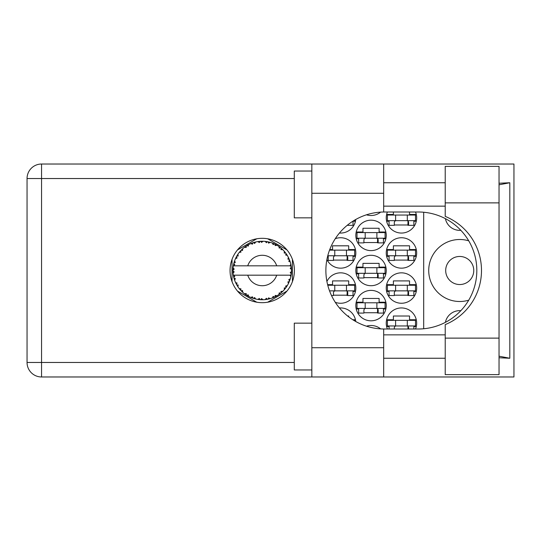 <?xml version="1.0" encoding="UTF-8"?>
<svg xmlns="http://www.w3.org/2000/svg" width="541" height="541" viewBox="0 0 541 541"><rect width="100%" height="100%" fill="white"/><g stroke="black" fill="none" stroke-linecap="round" stroke-linejoin="round"><path stroke-width="0.81" d="M468.736 240.833A31.006 31.006 0 0 0 428.722 270.5A31.006 31.006 0 0 0 468.736 300.167M445.689 270.5A14.039 14.039 0 0 0 459.728 284.539A14.039 14.039 0 0 0 473.767 270.5A14.039 14.039 0 0 0 459.728 256.461A14.039 14.039 0 0 0 445.689 270.5M460.844 230.324A14.627 14.627 0 0 1 445.392 218.638M415.502 329.002A15.209 15.209 0 0 0 401.463 307.944A15.209 15.209 0 0 0 387.417 329.002M326.913 259.545A15.209 15.209 0 0 0 355.829 252.951A15.209 15.209 0 0 0 335.264 238.709M386.247 252.951A15.209 15.209 0 0 0 401.463 268.16A15.209 15.209 0 0 0 416.671 252.951A15.209 15.209 0 0 0 401.463 237.742A15.209 15.209 0 0 0 386.247 252.951M355.829 305.604A15.209 15.209 0 0 0 371.038 320.813A15.209 15.209 0 0 0 386.247 305.604A15.209 15.209 0 0 0 371.038 290.389A15.209 15.209 0 0 0 355.829 305.604M355.829 270.5A15.209 15.209 0 0 0 371.038 285.709A15.209 15.209 0 0 0 386.247 270.5A15.209 15.209 0 0 0 371.038 255.291A15.209 15.209 0 0 0 355.829 270.5M386.247 288.049A15.209 15.209 0 0 0 401.463 303.258A15.209 15.209 0 0 0 416.671 288.049A15.209 15.209 0 0 0 401.463 272.84A15.209 15.209 0 0 0 386.247 288.049M335.264 302.291A15.209 15.209 0 0 0 355.829 288.049A15.209 15.209 0 0 0 326.913 281.455M339.464 233.015A15.209 15.209 0 0 0 355.741 219.484M355.829 235.396A15.209 15.209 0 0 0 371.038 250.611A15.209 15.209 0 0 0 386.247 235.396A15.209 15.209 0 0 0 371.038 220.187A15.209 15.209 0 0 0 355.829 235.396M366.473 214.804A15.209 15.209 0 0 0 380.614 212.119M387.417 211.998A15.209 15.209 0 0 0 401.463 233.056A15.209 15.209 0 0 0 415.502 211.998M355.741 321.516A15.209 15.209 0 0 0 339.464 307.985M380.614 328.881A15.209 15.209 0 0 0 366.473 326.196M355.444 284.661L348.695 284.661L348.695 280.914L332.546 280.914L332.546 284.661L327.616 284.661M353.023 291.443L355.444 291.443M416.286 284.661L409.537 284.661L409.537 280.914L393.388 280.914L393.388 284.661L386.632 284.661M413.865 291.443L416.286 291.443M386.632 291.443L389.06 291.443M353.023 221.242L355.444 221.242M416.286 214.452L409.537 214.452L409.537 211.998M413.865 221.242L416.286 221.242M386.632 221.242L389.06 221.242M393.388 211.998L393.388 214.452L386.632 214.452M385.868 232.008L379.113 232.008L379.113 228.261L362.964 228.261L362.964 232.008L356.215 232.008M383.441 238.791L385.868 238.791M356.215 238.791L358.636 238.791M416.286 249.557L409.537 249.557L409.537 245.81L393.388 245.81L393.388 249.557L386.632 249.557M413.865 256.339L416.286 256.339M386.632 256.339L389.06 256.339M355.444 249.557L348.695 249.557L348.695 245.81L332.546 245.81L332.546 249.557L329.753 249.557M353.023 256.339L355.444 256.339M327.616 256.339L328.218 256.339M416.286 319.758L409.537 319.758L409.537 316.012L393.388 316.012L393.388 319.758L386.632 319.758M413.865 326.548L416.286 326.548M386.632 326.548L389.06 326.548M348.695 316.857L348.695 316.012L347.626 316.012M355.444 319.758L352.82 319.758M385.868 267.105L379.113 267.105L379.113 263.366L362.964 263.366L362.964 267.105L356.215 267.105M383.441 273.895L385.868 273.895M356.215 273.895L358.636 273.895M385.868 302.209L379.113 302.209L379.113 298.463L362.964 298.463L362.964 302.209L356.215 302.209M383.441 308.992L385.868 308.992M356.215 308.992L358.636 308.992M394.321 224.988L408.597 224.988M363.904 242.537L378.179 242.537M333.479 295.19L347.755 295.19M394.321 295.19L408.597 295.19M363.904 277.634L378.179 277.634M363.904 312.739L378.179 312.739M394.321 260.086L408.597 260.086M333.479 260.086L347.755 260.086M256.779 238.791L237.485 249.928M286.967 249.928L267.673 238.791M292.411 281.638L292.411 259.362M267.673 302.209L286.967 291.072M237.485 291.072L256.779 302.209M232.042 259.362L232.042 281.638M423.691 212.248L423.691 328.752M445.392 322.362A14.627 14.627 0 0 1 460.844 310.676M415.502 220.654L387.417 220.654L387.417 215.041L415.502 215.041L415.502 220.654M413.865 220.654L413.865 225.34L408.597 225.34L408.597 222.527A1.873 1.873 0 0 0 406.724 220.654M389.06 220.654L389.06 225.34L394.321 225.34L394.321 222.527A1.873 1.873 0 0 1 396.195 220.654M408.042 220.654L407.894 225.286M408.354 220.958L408.137 224.988M395.613 220.654L395.613 215.041M407.312 220.654L407.312 215.041M445.223 338.125L445.223 324.614A58.502 58.502 0 0 0 445.223 216.386L445.223 166.364L499.039 166.364L499.039 374.636L445.223 374.636L445.223 338.125L499.039 338.125M311.839 369.956L294.284 369.956L294.284 323.153L311.839 323.153M311.839 217.847L294.284 217.847L294.284 171.044L311.839 171.044M262.229 238.324A32.176 32.176 0 0 0 230.053 270.5A32.176 32.176 0 0 0 262.229 302.676A32.176 32.176 0 0 0 294.405 270.5A32.176 32.176 0 0 0 262.229 238.324M445.223 182.75L383.677 182.75M445.223 206.148L383.677 206.148M445.223 334.852L383.677 334.852M445.223 358.25L383.677 358.25M311.839 376.976L311.839 347.721L383.677 347.721L383.677 376.976L41.556 376.976L41.556 362.463L294.284 362.463M383.677 376.976L513.95 376.976L513.95 164.024L383.677 164.024L383.677 193.279L311.839 193.279L311.839 347.721M311.839 193.279L311.839 164.024L383.677 164.024M383.677 193.279L383.677 212.004A58.502 58.502 0 0 0 325.878 270.5A58.502 58.502 0 0 0 383.677 328.996L383.677 347.721M499.039 357.75L509.811 358.25L509.811 182.75L499.039 183.25M294.284 178.537L41.556 178.537L41.556 362.463L27.05 362.463A14.506 14.506 0 0 0 41.556 376.976A14.506 14.506 0 0 1 27.05 362.463L27.05 178.537A14.506 14.506 0 0 1 41.556 164.024L311.839 164.024M383.677 212.004A58.502 58.502 0 0 1 384.38 211.998L418.315 211.998A58.502 58.502 0 0 1 476.817 270.5A58.502 58.502 0 0 1 418.315 329.002L384.38 329.002A58.502 58.502 0 0 1 383.677 328.996M509.811 358.25L499.039 356.194M499.039 184.806L509.811 182.75M385.077 238.209L356.999 238.209L356.999 232.589L385.077 232.589L385.077 238.209M383.441 238.209L383.441 242.889L378.179 242.889L378.179 240.082A1.873 1.873 0 0 0 376.306 238.209M358.636 238.209L358.636 242.889L363.904 242.889L363.904 240.082A1.873 1.873 0 0 1 365.777 238.209M377.618 238.209L377.476 242.835M377.929 238.507L377.719 242.537M365.189 238.209L365.189 232.589M376.888 238.209L376.888 232.589M354.659 220.106L354.659 220.654L353.753 220.654M353.023 221.113L353.023 225.34L347.755 225.34L347.755 224.88M346.47 290.862L346.47 285.242L354.659 285.242L354.659 290.862L329.53 290.862M346.47 285.242L327.765 285.242M353.023 290.862L353.023 295.542L347.755 295.542L347.755 292.728A1.873 1.873 0 0 0 345.882 290.862M335.352 290.862A1.873 1.873 0 0 0 333.479 292.728L333.479 295.542L331.505 295.542M347.2 290.862L347.058 295.487M347.511 291.159L347.295 295.19M334.771 290.862L334.771 285.242M415.502 290.862L387.417 290.862L387.417 285.242L415.502 285.242L415.502 290.862M413.865 290.862L413.865 295.542L408.597 295.542L408.597 292.728A1.873 1.873 0 0 0 406.724 290.862M389.06 290.862L389.06 295.542L394.321 295.542L394.321 292.728A1.873 1.873 0 0 1 396.195 290.862M408.042 290.862L407.894 295.487M408.354 291.159L408.137 295.19M395.613 290.862L395.613 285.242M407.312 290.862L407.312 285.242M354.659 320.894L354.659 320.346L353.753 320.346M385.077 273.306L356.999 273.306L356.999 267.694L385.077 267.694L385.077 273.306M383.441 273.306L383.441 277.986L378.179 277.986L378.179 275.18A1.873 1.873 0 0 0 376.306 273.306M358.636 273.306L358.636 277.986L363.904 277.986L363.904 275.18A1.873 1.873 0 0 1 365.777 273.306M377.618 273.306L377.476 277.932M377.929 273.604L377.719 277.634M365.189 273.306L365.189 267.694M376.888 273.306L376.888 267.694M385.077 308.411L356.999 308.411L356.999 302.791L385.077 302.791L385.077 308.411M383.441 308.411L383.441 313.09L378.179 313.09L378.179 310.284A1.873 1.873 0 0 0 376.306 308.411M358.636 308.411L358.636 313.09L363.904 313.09L363.904 310.284A1.873 1.873 0 0 1 365.777 308.411M377.618 308.411L377.476 313.036M377.929 308.708L377.719 312.739M365.189 308.411L365.189 302.791M376.888 308.411L376.888 302.791M415.502 255.758L387.417 255.758L387.417 250.138L415.502 250.138L415.502 255.758M413.865 255.758L413.865 260.437L408.597 260.437L408.597 257.631A1.873 1.873 0 0 0 406.724 255.758M389.06 255.758L389.06 260.437L394.321 260.437L394.321 257.631A1.873 1.873 0 0 1 396.195 255.758M408.042 255.758L407.894 260.383M408.354 256.055L408.137 260.086M395.613 255.758L395.613 250.138M407.312 255.758L407.312 250.138M346.47 255.758L346.47 250.138L354.659 250.138L354.659 255.758L327.765 255.758M346.47 250.138L329.53 250.138M353.023 255.758L353.023 260.437L347.755 260.437L347.755 257.631A1.873 1.873 0 0 0 345.882 255.758M328.218 255.758L328.218 260.437L333.479 260.437L333.479 257.631A1.873 1.873 0 0 1 335.352 255.758M347.2 255.758L347.058 260.383M347.511 256.055L347.295 260.086M334.771 255.758L334.771 250.138M415.502 325.959L387.417 325.959L387.417 320.346L415.502 320.346L415.502 325.959M413.865 325.959L413.865 329.002M406.724 325.959A1.873 1.873 0 0 1 408.597 327.832L408.597 329.002M389.06 325.959L389.06 329.002M396.195 325.959A1.873 1.873 0 0 0 394.321 327.832L394.321 329.002M408.015 326.473L407.934 329.002M408.34 326.886L408.286 329.002M395.613 325.959L395.613 320.346M407.312 325.959L407.312 320.346M270.101 298.673L270.236 298.632A29.248 29.248 0 0 0 272.279 297.969L274.402 297.097A29.248 29.248 0 0 0 274.956 296.833L276.985 295.758A29.248 29.248 0 0 0 278.798 294.602L280.637 293.229A29.248 29.248 0 0 0 281.104 292.843L282.801 291.295A29.248 29.248 0 0 0 284.268 289.726L285.709 287.94A29.248 29.248 0 0 0 286.067 287.447L287.325 285.526A29.248 29.248 0 0 0 288.36 283.64L289.307 281.55A29.248 29.248 0 0 0 289.536 280.982L290.274 278.811A29.248 29.248 0 0 0 290.808 276.728L291.207 274.47A29.248 29.248 0 0 0 291.281 273.861L291.457 271.575A29.248 29.248 0 0 0 291.457 269.425L291.45 269.269M291.383 272.874L291.437 271.981M233.644 264.279L233.509 264.955M233.624 264.366L233.374 265.678M236.092 257.36L235.788 257.989M235.991 257.563L235.531 258.544M240.177 251.274L239.825 251.693M245.655 246.398L244.742 247.048M255.027 242.152L253.479 242.591A29.248 29.248 0 0 0 252.897 242.774L252.843 242.794M252.167 243.031L251.457 243.301M251.288 243.376L250.754 243.592L252.478 244.167L252.823 242.801M261.175 241.266L260.694 241.286A29.248 29.248 0 0 0 260.086 241.327L258.334 241.509M259.315 241.394L258.476 241.489M258.436 241.496L258.023 241.556M268.478 241.922L268.005 241.827A29.248 29.248 0 0 0 267.41 241.712L267.349 241.699M266.645 241.584L265.956 241.489M266.422 241.55L265.293 241.408M276.248 244.83L274.956 244.167A29.248 29.248 0 0 0 274.402 243.903L274.355 243.883M274.003 243.727L273.435 243.484M272.792 243.227L273.489 243.504M280.285 247.494L279.805 247.115M279.602 246.973L279.23 246.703M286.351 253.952L286.067 253.553A29.248 29.248 0 0 0 285.709 253.06L285.675 253.012M285.337 252.566L284.708 251.788M284.911 252.032L284.383 251.403M289.009 258.733L288.725 258.118M288.617 257.874L288.434 257.516M291.099 265.793L290.977 265.097M290.93 264.874L290.808 264.272L289.942 265.82L276.701 265.82A15.209 15.209 0 0 0 247.751 265.82L276.701 265.82M291.457 271.575L290.226 272.63L291.288 273.807M291.362 273.09L291.416 272.4M290.274 278.811L288.732 279.778L289.624 280.745M289.753 280.4L290.023 279.602M287.325 285.526L285.594 286.074L286.101 287.399M286.507 286.811L286.892 286.23M286.798 286.365L287.21 285.709M276.985 295.758L275.2 295.406L275.011 296.813M275.511 296.556L275.896 296.36M276.12 296.245L276.796 295.866M271.264 298.321L272.137 298.023M262.852 299.741L262.987 299.741A29.248 29.248 0 0 0 265.137 299.606L267.41 299.288A29.248 29.248 0 0 0 268.005 299.173L268.065 299.159M268.762 299.011L269.181 298.909M259.599 299.633L260.086 299.673A29.248 29.248 0 0 0 260.694 299.714L261.235 299.734M261.398 299.741L262.764 299.748M250.801 297.388L252.897 298.226A29.248 29.248 0 0 0 253.479 298.409L253.533 298.429M254.256 298.646L255.027 298.848M254.973 298.835L255.48 298.963M247.345 295.684L247.717 295.9M247.934 296.022L248.657 296.414M241.55 291.186L242.158 291.782M237.053 285.398L237.276 285.77M234.185 278.811L234.341 279.339M234.334 279.318L234.463 279.697M232.995 271.582L233.036 272.421M233.043 272.461L233.07 272.88M290.842 276.573L289.942 275.18L276.701 275.18A15.209 15.209 0 0 1 247.751 275.18L233.354 275.18A29.248 29.248 0 0 0 233.36 275.227L233.387 275.376M233.712 277.033L233.82 277.479L234.767 276.383L233.36 275.227L233.82 277.479A29.248 29.248 0 0 0 233.969 278.067L234.652 280.258A29.248 29.248 0 0 0 235.443 282.26L235.511 282.402M235.714 282.855L236.451 284.323L237.093 283.024L235.612 282.639M239.643 289.09L240.021 289.543M236.059 283.572L236.451 284.323A29.248 29.248 0 0 0 236.742 284.857L236.87 285.08M252.437 298.064L252.897 298.226L252.478 296.833L250.754 297.408L251.829 297.841M254.635 297.536L253.479 298.409L255.697 299.011L254.635 297.536M255.663 298.97L255.697 299.011A29.248 29.248 0 0 0 257.807 299.416L257.962 299.437M257.807 299.416L260.086 299.673L259.335 298.429L257.807 299.416L258.422 299.504M262.987 299.741L261.594 298.571L260.694 299.714L262.946 299.707M266.578 299.423L267.41 299.288L266.375 298.274L265.137 299.606L265.969 299.511M270.236 298.632L268.593 297.848L268.032 299.166M273.631 297.435L274.402 297.097L273.151 296.367L272.427 297.915M279.974 293.749L280.637 293.229L279.237 292.843L278.926 294.514M282.801 291.295L280.982 291.396L281.164 292.789M285.202 288.61L285.709 287.94L284.262 287.907L284.377 289.611M288.982 282.328L289.307 281.55L287.9 281.881L288.427 283.498M234.652 280.258L235.328 278.574L233.989 278.142M238.182 285.006L236.742 284.857L237.945 286.811L238.182 285.006M237.952 286.757L237.945 286.811A29.248 29.248 0 0 0 239.21 288.549L240.698 290.301L240.995 288.88L239.21 288.549L240.698 290.301A29.248 29.248 0 0 0 241.117 290.747L241.293 290.93M242.551 290.531L241.117 290.747L242.767 292.336L242.551 290.531M242.76 292.282L242.767 292.336A29.248 29.248 0 0 0 244.424 293.709L244.485 293.756M246.236 293.58L244.424 293.709L246.297 295.034L246.236 293.58M244.478 293.702L246.297 295.034A29.248 29.248 0 0 0 246.811 295.359L247.027 295.494M248.15 294.798L246.811 295.359L248.806 296.488L248.15 294.798M248.786 296.441L248.806 296.488A29.248 29.248 0 0 0 250.754 297.408L250.896 297.469M242.037 291.667L242.469 292.072M244.431 293.716L244.945 294.101M251.856 297.848L252.343 298.03M233.043 268.552L232.975 270.196A29.248 29.248 0 0 0 232.975 270.804L232.982 270.885M236.978 255.724L236.742 256.143A29.248 29.248 0 0 0 236.451 256.677L235.443 258.74A29.248 29.248 0 0 0 234.652 260.742L233.969 262.933A29.248 29.248 0 0 0 233.82 263.521L233.36 265.773A29.248 29.248 0 0 0 233.354 265.82A29.248 29.248 0 0 0 233.09 267.903L233.076 268.059M233.367 275.281L233.455 275.768M233.509 276.059L233.624 276.613M233.36 275.227L233.705 276.992M233.09 267.951L233.056 268.336M233.09 267.903L232.975 270.196L234.179 269.107L233.09 267.903L233.049 268.458M234.199 262.121L233.969 262.933L235.328 262.426L234.598 260.884M233.049 272.536L233.09 273.097A29.248 29.248 0 0 0 233.354 275.18M233.969 278.067L234.118 278.595M234.192 278.852L234.321 279.257M235.491 282.28L236.451 284.323M233.401 265.739L234.767 264.617L233.8 263.595M233.969 262.933L234.51 261.147M234.381 261.533L234.253 261.952M234.226 262.033L234.354 261.621M241.455 249.908L241.117 250.253A29.248 29.248 0 0 0 240.698 250.699L239.21 252.451A29.248 29.248 0 0 0 237.945 254.189L237.039 255.623M237.168 255.413L236.742 256.143L238.182 255.994L237.945 254.189L237.661 254.628M233.022 268.83L233.002 269.31M233.13 273.056L234.179 271.893L232.975 270.804M233.401 275.261L233.82 277.479M234.652 260.742L234.442 261.357M235.491 258.72L237.093 257.976L236.41 256.745M236.742 256.143L237.709 254.554M237.607 254.71L237.222 255.325M250.754 243.592A29.248 29.248 0 0 0 248.806 244.512L246.811 245.641A29.248 29.248 0 0 0 246.297 245.966L244.424 247.291A29.248 29.248 0 0 0 242.767 248.664L241.523 249.834M241.705 249.658L241.117 250.253L242.551 250.469L242.652 248.765M233.13 267.944L232.975 270.196M239.832 251.68L239.501 252.086M239.264 252.437L240.995 252.12L240.644 250.76M247.115 245.458L248.15 246.202L248.671 244.579M291.078 275.301L291.207 274.47L290.192 275.18M291.349 267.727L291.457 269.425L291.281 267.139L290.226 268.37L291.457 269.425L291.43 268.884M291.335 267.599L291.281 267.139A29.248 29.248 0 0 0 291.207 266.53L291.193 266.456M290.003 265.82L291.207 266.53L291.126 265.996M242.767 248.664L242.287 249.103M244.424 247.291L246.236 247.42L246.229 246.013M247.535 245.208L247.149 245.431M248.069 244.904L247.622 245.154M257.807 241.584L259.335 242.571L260.086 241.327L257.807 241.584A29.248 29.248 0 0 0 255.697 241.989L255.541 242.023M233.354 265.82L247.751 265.82M290.808 264.272A29.248 29.248 0 0 0 290.274 262.189L290.226 262.04M289.908 261.06L289.536 260.018L288.732 261.222L290.152 261.797M289.543 260.038L289.536 260.018A29.248 29.248 0 0 0 289.307 259.45L289.212 259.213M287.9 259.119L289.307 259.45L288.36 257.36L287.9 259.119M288.346 257.415L288.36 257.36A29.248 29.248 0 0 0 287.325 255.474L287.244 255.338M286.27 253.844L285.594 254.926L287.325 255.474L286.98 254.919M285.56 252.857L284.268 251.274L284.262 253.093L285.662 252.999M284.268 251.274A29.248 29.248 0 0 0 282.801 249.705L282.686 249.597M281.476 248.475L281.104 248.157L280.982 249.604L282.76 249.672M282.801 249.705L281.104 248.157A29.248 29.248 0 0 0 280.637 247.771L280.576 247.717M278.913 246.473L279.237 248.157L280.434 247.609M278.798 246.398A29.248 29.248 0 0 0 276.985 245.242L276.843 245.168M276.985 245.242L274.956 244.167L275.2 245.594L276.985 245.242L276.417 244.924M272.4 243.071L273.151 244.633L274.334 243.869M272.279 243.031A29.248 29.248 0 0 0 270.236 242.368L270.087 242.327M269.425 242.152L268.005 241.827L268.593 243.152L270.236 242.368L269.607 242.199M265.273 241.408L266.375 242.726L267.328 241.699M265.137 241.394A29.248 29.248 0 0 0 262.987 241.259L262.831 241.252M262.148 241.252L260.694 241.286L261.594 242.429L262.987 241.259L262.432 241.252M253.918 242.456L253.479 242.591L254.635 243.464L255.697 241.989L255.088 242.131M242.76 248.718L241.117 250.253M245.621 246.419L245.276 246.662M248.197 244.836L247.656 245.134M252.133 243.044L251.795 243.173M255.697 241.989L253.959 242.442M255.643 241.996L255.291 242.084M254.879 242.185L254.304 242.341M262.987 241.259L261.235 241.266M248.786 244.559L246.811 245.641M250.801 243.612L252.383 242.956M260.694 241.286L262.574 241.252M270.236 242.368L268.539 241.935M255.663 242.03L253.479 242.591M262.297 241.252L261.58 241.259M270.189 242.354L269.837 242.26M265.171 241.435L267.159 241.665M269.567 242.185L268.972 242.037M274.956 244.167L276.627 245.039M270.189 242.388L268.005 241.827M272.306 243.078L274.172 243.802M276.377 244.904L275.836 244.606M282.192 249.124L281.814 248.779M287.325 255.474L286.405 254.033M279.995 247.264L279.656 247.007M282.301 249.225L281.847 248.806M286.547 254.25L286.297 253.878M286.642 254.398L286.96 254.885M280.637 247.771L278.811 246.446M282.747 249.705L281.104 248.157M288.61 257.868L288.779 258.226M289.827 260.809L289.563 260.086M290.098 261.628L289.841 260.85M287.271 255.46L286.067 253.553M289.922 261.087L290.077 261.567M290.071 261.526L289.841 260.843M291.085 265.726L291.024 265.374M291.416 268.586L291.369 268.018M290.226 262.162L289.536 260.018M291.383 272.894L291.295 273.787M290.815 276.681L290.889 276.323M291.207 266.53L290.781 264.319M291.416 269.391L291.281 267.139M290.808 276.728L290.936 276.093M289.307 281.55L288.549 283.247M288.59 283.173L288.36 283.64M288.725 282.882L288.941 282.416M290.781 276.681L291.207 274.47M289.875 280.049L290.152 279.197M288.664 283.017L288.921 282.456M284.302 289.685L284.634 289.3M286.534 286.777L286.764 286.419M284.268 289.726L284.694 289.232M280.637 293.229L279.257 294.284M279.481 294.121L279.893 293.81M247.751 275.18L276.701 275.18M284.268 289.672L285.709 287.94M282.084 291.978L282.51 291.579M278.798 294.602L279.251 294.29M275.443 296.596L275.024 296.799M273.07 297.665L273.59 297.455M275.68 296.475L276.059 296.272M273.144 297.638L273.597 297.449M268.803 299.004L269.215 298.903M269.695 298.781L269.276 298.889M267.41 299.288L265.692 299.545M272.306 297.922L274.402 297.097M270.189 298.612L268.539 299.065M261.628 299.748L262.033 299.748M257.854 299.423L258.233 299.477M258.639 299.531L259.146 299.586M262.25 299.748L262.588 299.748M258.726 299.538L259.105 299.586M254.412 298.686L254.764 298.781M252.106 297.942L252.525 298.091M252.559 298.111L252.897 298.226M251.234 297.611L250.754 297.408M257.847 299.389L260.086 299.673M251.396 297.672L251.971 297.895M245.594 294.561L245.966 294.811M240.136 289.672L240.698 290.301M27.05 178.537L41.556 178.537L41.556 164.024M445.223 202.875L499.039 202.875"/></g></svg>
